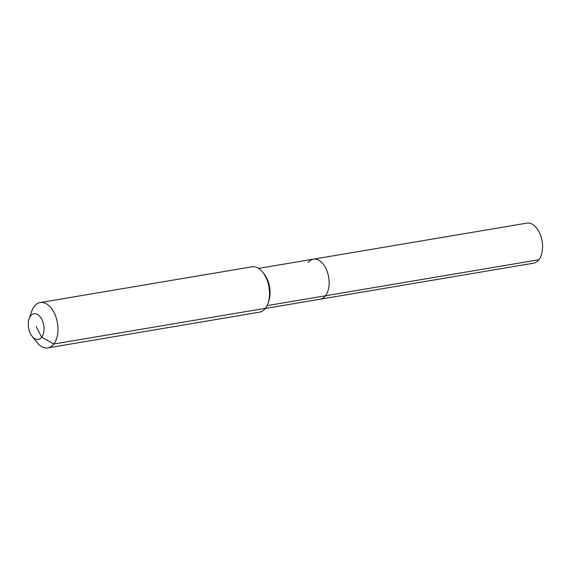 <?xml version="1.0" encoding="UTF-8"?>
<svg xmlns="http://www.w3.org/2000/svg" width="571" height="571" viewBox="0 0 571 571"><rect width="100%" height="100%" fill="white"/><g stroke="black" fill="none" stroke-linecap="round" stroke-linejoin="round"><path stroke-width="0.86" d="M308.197 262.56A20.306 11.991 80.4 0 1 313.458 259.141L526.876 223.118A20.306 11.991 80.4 0 1 540.873 236.244A20.306 11.991 80.4 0 1 538.903 259.748A20.306 11.991 80.4 0 1 533.635 263.167L320.224 299.19A20.306 11.991 80.4 0 0 325.484 295.771A20.306 11.991 80.4 0 1 320.224 299.19L265.308 308.461M258.542 268.413L313.458 259.141A20.306 11.991 80.4 0 1 327.461 272.267A20.306 11.991 80.4 0 1 325.484 295.771L538.903 259.748M29.107 318.739L31.655 311.423A22.99 13.576 80.4 0 1 34.274 306.413A22.99 13.576 80.4 0 1 40.234 302.544L251.825 266.828A22.99 13.576 80.4 0 1 262.838 272.396A22.99 13.576 80.4 0 1 268.056 303.287A22.99 13.576 80.4 0 1 265.436 308.297A22.99 13.576 80.4 0 1 259.477 312.166L47.893 347.882A22.99 13.576 80.4 0 1 36.872 342.315L32.062 336.24A13.026 7.694 80.4 0 1 29.107 318.739A13.026 7.694 80.4 0 1 30.591 315.899A13.026 7.694 80.4 0 1 41.747 319.26A13.026 7.694 80.4 0 1 41.683 337.204A13.026 7.694 80.4 0 1 32.062 336.24M40.234 302.544A22.99 13.576 80.4 0 1 56.086 317.405A22.99 13.576 80.4 0 1 53.852 344.013A22.99 13.576 80.4 0 1 47.893 347.882M262.838 272.396L264.137 274.03A20.306 11.991 80.4 0 1 268.741 301.324L268.056 303.287M313.458 259.141A20.306 11.991 80.4 0 1 327.461 272.267A20.306 11.991 80.4 0 1 325.484 295.771L267.078 305.635M36.137 326.555L41.683 337.204L53.852 344.013L265.436 308.297"/></g></svg>
